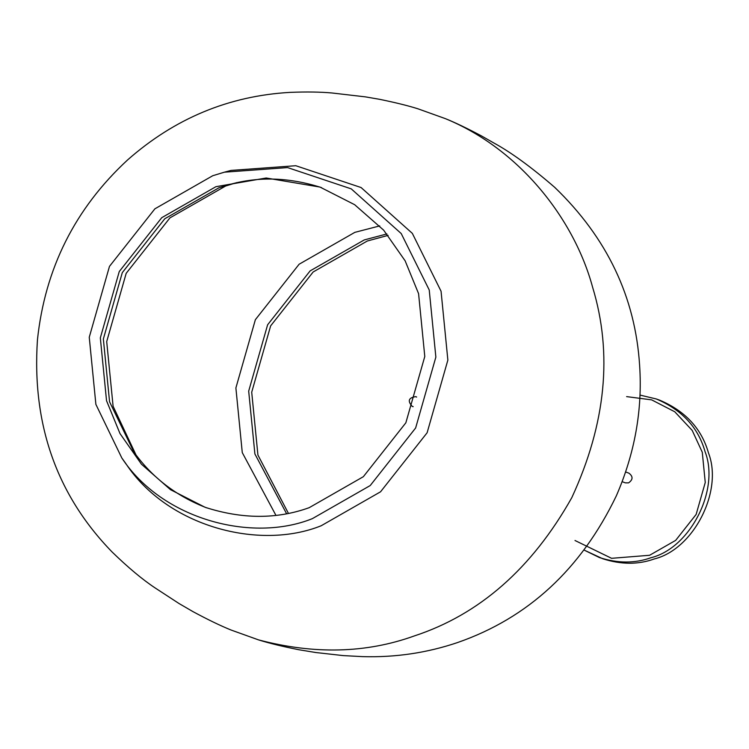 <?xml version="1.0" encoding="UTF-8"?>
<svg xmlns="http://www.w3.org/2000/svg" width="749" height="749" viewBox="0 0 749 749"><rect width="100%" height="100%" fill="white"/><g stroke="black" fill="none" stroke-linecap="round" stroke-linejoin="round"><path stroke-width="1.12" d="M654.308 558.941C638.27 564.727 621.09 564.662 602.767 558.754L584.314 550.178L599.378 557.537C617.7 563.445 634.88 563.51 650.918 557.733C690.175 548.165 719.967 489.874 705.09 451.741C698.208 427.436 681.946 409.843 656.283 398.964L659.663 400.172C685.326 411.051 701.598 428.643 708.479 452.948C723.356 491.091 693.565 549.382 654.308 558.941M413.148 406.595L412.193 406.361C407.409 400.94 408.57 397.7 415.686 396.642L416.566 397.073M625.649 471.982L628.898 473.153C633.186 476.43 633.074 479.669 628.57 482.871L625.406 482.862L622.166 481.701M379.724 225.908L354.848 232.349L299.123 264.228L255.372 319.683L235.888 387.945L242.273 452.611L275.894 515.284M236.881 182.578L225.674 185.995L169.939 217.875L126.188 273.329L106.704 341.6L113.099 406.267L135.99 454.905M321.518 187.615C289.582 177.373 259.032 176.315 229.849 184.451L218.951 187.774L164.799 218.745L122.293 272.636L103.353 338.969L109.569 401.81L133.856 451.993C152.169 477.572 176.427 496.184 206.621 507.831M309.187 507.682L363.34 476.701L405.846 422.811L424.786 356.487L418.579 293.645L405.125 260.811L383.647 230.149L354.642 204.692L320.01 187.072L266.213 178L215.927 186.688L161.775 217.659L119.26 271.55L100.329 337.883L106.536 400.724L119.99 433.559L141.467 464.211L170.472 489.668L205.104 507.298C242.105 519.226 276.802 519.357 309.187 507.682M312.37 518.636L370.221 485.549L415.639 427.979L435.862 357.114L429.233 289.985L401.221 233.557L351.234 188.86L287.579 167.589L224.382 172.186L212.744 175.725L154.893 208.821L109.476 266.382L89.253 337.247L95.881 404.376L121.825 457.985C162.374 519.619 252.104 542.978 312.37 518.636M121.825 457.985L125.804 463.537C167.383 526.744 259.407 550.693 321.209 525.742L380.548 491.803L427.117 432.763L447.865 360.091L441.058 291.239L412.334 233.37L361.074 187.531L295.789 165.716L230.973 170.426L224.382 172.186M414.253 635.957C479.416 614.583 531.94 568.472 571.815 497.626C605.913 423.728 612.832 353.547 592.562 287.073C574.249 219.457 520.134 149.369 445.477 118.679L418.026 108.83C408.289 105.74 395.444 102.566 379.5 99.299L365.493 96.883L332.135 92.998C320.656 91.93 306.65 91.715 290.097 92.37C228.838 95.881 174.657 118.417 127.545 159.977C75.04 208.587 45.006 268.535 37.45 339.812C31.795 424.234 56.662 494.949 112.069 551.957C128.079 567.527 142.413 579.501 155.071 587.899L179.039 603.535L192.886 611.577C207.548 619.498 220.253 625.64 231.02 630.012L258.461 639.861C314.206 654.579 366.139 653.278 414.253 635.957M388.113 235.383L367.31 241L313.157 271.981L270.642 325.871L251.711 392.204L257.918 455.036L288.384 513.299M386.915 233.941L364.286 239.914L310.123 270.895L267.618 324.785L248.687 391.118L254.894 453.95L286.549 513.655M639.974 395.069L656.283 398.964M626.623 396.614L651.677 399.872L674.755 411.763L692.198 430.422L702.272 452.227L705.258 482.487L696.139 514.423L675.673 540.366L649.598 555.281L611.587 558.314L574.998 540.497M412.193 406.361L413.111 406.688M415.686 396.642L416.594 396.97M445.477 118.679C454.924 122.471 466.861 128.182 481.289 135.822L493.619 142.853C510.949 152.272 531.322 167.102 554.719 187.353C607.055 237.751 635.358 297.184 639.637 365.652C642.558 410.003 634.787 453.417 616.305 495.904C581.065 569.081 528.185 617.944 457.676 642.511C427.099 652.875 395.388 657.585 362.544 656.63L343.257 655.6L315.797 652.529L299.038 649.767C282.663 646.527 269.144 643.222 258.461 639.861"/></g></svg>
